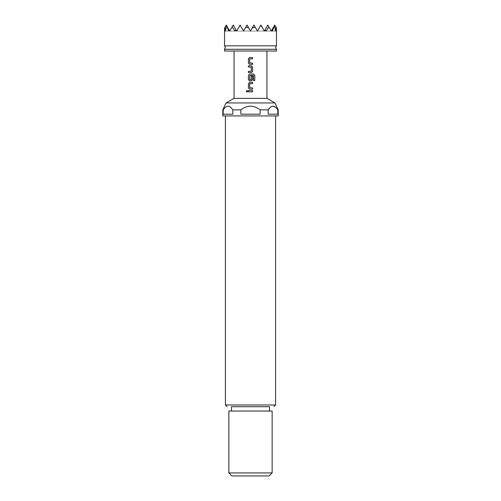 <?xml version="1.0" encoding="UTF-8"?>
<svg xmlns="http://www.w3.org/2000/svg" width="501" height="501" viewBox="0 0 501 501"><rect width="100%" height="100%" fill="white"/><g stroke="black" fill="none" stroke-linecap="round" stroke-linejoin="round"><path stroke-width="0.38" stroke-dasharray="2.5 1.88" d="M246.999 92.015L247.77 91.226L246.98 90.443M276.464 49.28L224.536 49.28M224.536 45.823L276.464 45.823M224.536 51.014L276.464 51.014M276.464 31.043L276.402 27.943L276.026 27.286L275.525 31.043L274.429 25.582L272.463 31.043L271.993 29.797L271.273 31.043L274.429 25.582L271.273 31.043L271.993 29.797L271.273 31.043L268.862 26.866L266.081 31.043L265.067 29.797L264.346 31.043L267.81 25.05L264.346 31.043L265.067 29.797L264.346 31.043L261.691 26.44L260.583 25.582L257.426 31.043L260.883 25.05L257.426 31.043L260.583 25.582L257.426 31.043L255.253 27.286L252.291 27.943L250.5 31.043L248.709 27.943L245.747 27.286L243.574 31.043L247.037 25.05L248.709 27.943M234.055 98.365L266.945 98.365M274.968 102.943L226.032 102.943M250.5 406.712L269.538 406.712M278.193 115.925L222.807 115.925M260.138 114.19L240.862 114.19L240.862 109.863C243.693 107.577 246.905 106.344 250.5 106.149C254.107 106.344 257.32 107.583 260.138 109.863L260.138 114.19L240.862 114.19L260.138 114.19M278.193 109.863L277.805 109.863L277.805 114.19L268.167 114.19L268.167 109.863L260.138 109.863M270.496 107.164L272.989 106.149M275.475 107.164L277.805 109.863M228.863 411.039L272.137 411.039M231.894 475.95L269.106 475.95M272.137 472.919L228.863 472.919M250.5 411.039L231.462 411.039L250.5 411.039M240.862 109.863L232.833 109.863L232.833 114.19L223.195 114.19L223.195 109.863C226.421 105.053 229.633 105.053 232.833 109.863M223.195 109.863L222.807 109.863M250.5 115.925L225.4 115.925L250.5 115.925M232.833 114.19L223.195 114.19L232.833 114.19M268.167 114.19L277.805 114.19L268.167 114.19M229.007 29.797L229.727 31.043L233.19 25.05L236.654 31.043L239.309 26.44L240.417 25.582L243.574 31.043L240.117 25.05L236.654 31.043L233.19 25.05L229.727 31.043L233.19 25.05L229.727 31.043L226.571 25.582L229.727 31.043L232.138 26.866L234.919 31.043L235.933 29.797L236.654 31.043L233.19 25.05L229.727 31.043L226.27 25.05L224.598 27.943L224.974 27.286L225.475 31.043L226.571 25.582L228.537 31.043L229.007 29.797L229.727 31.043L226.27 25.05L224.598 27.943L224.536 31.043M252.291 27.943L250.5 31.043L247.037 25.05L245.747 27.286M260.583 25.582L257.426 31.043L253.963 25.05L250.5 31.043L247.037 25.05L243.574 31.043L247.037 25.05L250.5 31.043L253.963 25.05L257.426 31.043L253.963 25.05L250.5 31.043L253.963 25.05L250.5 31.043L247.037 25.05L243.574 31.043L240.117 25.05L236.654 31.043L233.19 25.05L236.654 31.043L240.117 25.05L243.574 31.043L247.037 25.05L250.5 31.043L247.037 25.05L243.574 31.043L240.117 25.05L236.654 31.043L235.933 29.797L236.654 31.043L240.117 25.05L243.574 31.043L247.037 25.05L250.5 31.043L247.037 25.05L243.574 31.043L247.037 25.05L250.5 31.043L253.963 25.05L257.426 31.043L253.963 25.05L250.5 31.043L247.037 25.05L250.5 31.043L253.963 25.05L257.426 31.043L260.883 25.05L264.346 31.043L260.883 25.05L257.426 31.043L253.963 25.05L250.5 31.043L253.963 25.05L257.426 31.043L255.253 27.286M240.417 25.582L243.574 31.043L247.037 25.05L250.5 31.043L253.963 25.05L257.426 31.043L260.883 25.05L257.426 31.043L260.883 25.05L264.346 31.043L260.883 25.05L264.346 31.043L267.81 25.05L271.273 31.043L267.81 25.05L271.273 31.043L267.81 25.05L264.346 31.043L261.691 26.44L264.346 31.043L267.81 25.05L268.862 26.866M235.933 29.797L236.654 31.043L240.117 25.05L243.574 31.043L247.037 25.05L250.5 31.043L253.963 25.05L257.426 31.043L260.883 25.05L264.346 31.043L260.883 25.05L257.426 31.043L253.963 25.05L250.5 31.043L247.037 25.05L243.574 31.043L240.117 25.05L236.654 31.043L239.309 26.44L236.654 31.043L233.19 25.05L232.138 26.866M265.067 29.797L267.81 25.05L271.273 31.043L273.928 26.44M226.571 25.582L229.727 31.043L233.19 25.05L229.727 31.043L227.072 26.44M271.993 29.797L274.73 25.05L276.026 27.286M274.429 25.582L271.273 31.043L274.73 25.05L276.402 27.943L274.73 25.05L271.273 31.043L267.81 25.05L264.346 31.043L261.691 26.44M275.525 31.043L271.273 31.043L275.525 31.043L271.273 31.043L267.81 25.05L271.273 31.043L264.346 31.043L260.883 25.05L264.346 31.043L267.81 25.05L271.273 31.043L267.81 25.05L264.346 31.043L257.426 31.043L253.963 25.05L257.426 31.043L260.883 25.05L264.346 31.043L267.81 25.05L264.346 31.043L260.883 25.05L257.426 31.043L229.727 31.043L233.19 25.05L236.654 31.043L240.117 25.05L243.574 31.043L240.117 25.05L236.654 31.043L233.19 25.05L236.654 31.043L240.117 25.05L243.574 31.043L247.037 25.05L243.574 31.043L240.117 25.05L236.654 31.043L229.727 31.043L233.19 25.05L236.654 31.043L233.19 25.05L229.727 31.043L226.27 25.05L224.974 27.286M225.475 31.043L271.273 31.043L236.654 31.043L239.309 26.44M248.433 90.593L252.573 90.593M252.579 91.865L248.446 91.865M249.617 82.321L252.573 82.321M252.579 83.598L249.705 83.68L249.705 87.794L252.573 87.882M252.579 89.153L249.623 89.153M253.462 75.463L253.531 80.586L254.784 80.586M249.623 74.054L253.625 74.054M249.623 80.88L251.396 80.88M252.573 76.046L251.308 76.046L251.226 79.747L249.705 79.665L249.705 75.551L253.443 75.463M248.433 71.342L251.308 71.255L251.308 67.14L248.446 67.059M248.433 65.788L251.396 65.788M251.396 72.614L248.446 72.614M249.617 57.515L252.573 57.515M252.579 58.786L249.705 58.874L249.705 62.988L252.573 63.07M252.579 64.341L249.623 64.341M275.6 404.983L225.4 404.983"/><path stroke-width="0.75" d="M246.993 90.443L246.241 91.226L246.993 92.015L247.757 91.226L246.98 90.443L246.216 91.226L246.98 92.015M250.5 49.28L276.464 49.28L275.6 47.551L276.464 45.823L224.536 45.823L225.4 47.551L224.536 49.28L250.5 49.28M276.464 49.28L276.464 51.014L224.536 51.014L224.536 49.28M248.709 27.943L247.037 25.05L245.747 27.286L248.709 27.943L250.5 31.043L252.291 27.943L255.253 27.286L257.426 31.043L260.583 25.582L261.691 26.44L264.346 31.043L265.067 29.797L266.081 31.043L268.862 26.866L271.273 31.043L271.993 29.797L272.463 31.043L274.429 25.582L275.525 31.043L276.026 27.286L276.402 27.943L276.464 31.043L275.525 31.043M266.945 51.014L266.945 98.365L234.055 98.365L226.032 102.943L274.968 102.943L278.193 109.863L277.805 109.863C274.579 105.053 271.367 105.053 268.167 109.863L268.167 114.19L277.805 114.19L277.805 109.863M269.538 411.039L269.538 406.712L231.462 406.712L231.462 411.039M226.032 102.943L222.807 109.863L222.807 115.925L278.193 115.925L278.193 109.863M222.807 109.863L223.195 109.863L223.195 114.19L232.833 114.19L232.833 109.863L240.862 109.863L240.862 114.19L260.138 114.19L260.138 109.863L268.167 109.863L270.496 107.164M260.138 109.863C257.32 107.583 254.107 106.344 250.5 106.149C246.905 106.344 243.693 107.577 240.862 109.863M272.989 106.149L275.475 107.164M272.137 472.919L269.106 475.95L231.894 475.95L228.863 472.919L272.137 472.919L272.137 411.039L228.863 411.039L228.863 472.919M252.579 57.515L249.617 57.515L248.433 58.705L248.433 63.157L249.617 64.341L252.579 64.341L252.579 63.07L249.705 62.988L249.705 58.874L252.579 58.786L252.579 57.515L252.573 58.786M251.396 65.788L248.433 65.788L248.433 67.059L251.314 67.14L251.314 71.255L248.433 71.342L248.433 72.614L251.396 72.614L252.579 71.424L252.579 66.971L251.396 65.788L252.573 66.971L252.573 71.424L251.396 72.614M253.625 74.054L249.617 74.054L248.433 75.244L248.433 79.697L249.617 80.88L251.396 80.88L252.579 79.697L252.579 76.046L251.314 76.046L251.314 79.665L249.705 79.665L249.786 75.463L253.462 75.463L253.544 80.586L254.784 80.586L254.784 75.244L253.625 74.054M252.579 82.321L249.617 82.321L248.433 83.51L248.433 87.963L249.617 89.153L252.579 89.153L252.579 87.882L249.705 87.794L249.705 83.68L252.579 83.598L252.579 82.321L252.573 83.598M252.579 90.593L248.433 90.593L248.433 91.865L252.579 91.865L252.579 90.593L252.573 91.865M232.833 109.863C229.608 105.053 226.396 105.053 223.195 109.863M250.5 406.712L231.462 406.712M245.747 27.286L243.574 31.043L240.117 25.05L239.309 26.44L240.417 25.582M239.309 26.44L236.654 31.043L233.19 25.05L232.138 26.866L234.919 31.043L235.933 29.797M232.138 26.866L229.727 31.043L227.072 26.44L228.537 31.043L229.007 29.797M227.072 26.44L226.27 25.05L224.974 27.286L225.475 31.043L226.571 25.582M224.974 27.286L224.598 27.943L224.536 45.823M252.291 27.943L253.963 25.05L255.253 27.286M260.583 25.582L260.883 25.05L261.691 26.44M265.067 29.797L267.81 25.05L268.862 26.866M271.993 29.797L273.928 26.44M274.429 25.582L274.73 25.05L276.026 27.286M225.475 31.043L224.536 31.043M248.446 90.593L248.446 91.865M249.623 82.321L248.446 83.51L248.446 87.963L249.623 89.153M252.573 89.153L252.573 87.882M254.758 80.586L254.784 75.244M254.758 75.244L253.612 74.054M249.623 74.054L248.433 75.244L248.433 79.697L249.623 80.88M251.396 80.88L252.579 79.697L252.573 76.046M248.446 65.788L248.446 67.059M248.446 71.342L248.446 72.614M249.623 57.515L248.446 58.705L248.446 63.157L249.623 64.341M252.573 64.341L252.573 63.07M225.4 115.925L225.4 404.983L275.6 404.983L273.865 406.712M276.464 31.043L276.464 45.823M266.945 98.365L274.968 102.943M275.6 404.983L275.6 115.925M234.055 51.014L234.055 98.365M225.4 404.983L227.135 406.712"/></g></svg>
